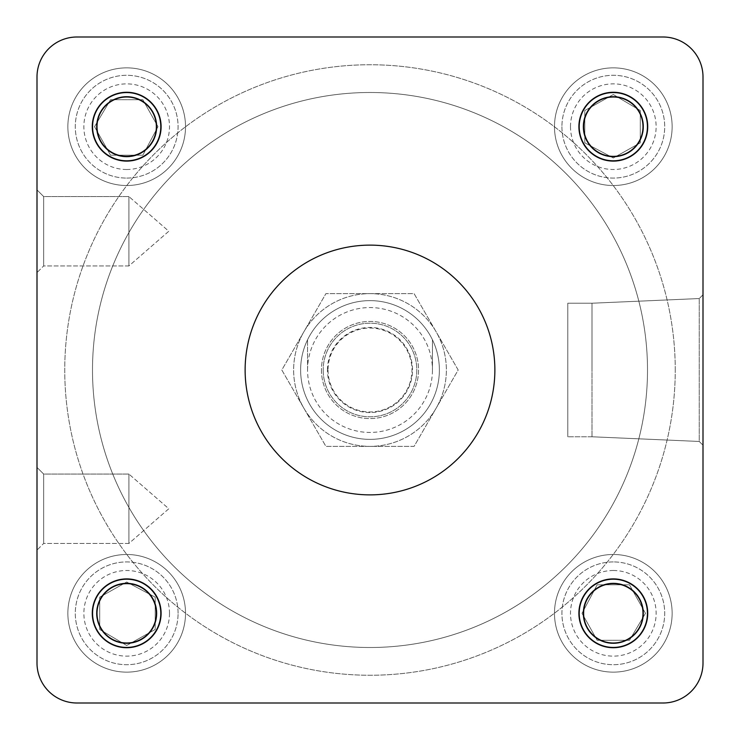 <?xml version="1.0" encoding="UTF-8"?>
<svg xmlns="http://www.w3.org/2000/svg" width="740" height="740" viewBox="0 0 740 740"><rect width="100%" height="100%" fill="white"/><g stroke="black" fill="none" stroke-linecap="round" stroke-linejoin="round"><path stroke-width="0.56" stroke-dasharray="3.7 2.78" d="M110.538 99.706L94.526 126.688L110.538 155.206L142.829 155.206L157.981 126.688L142.829 99.706L110.538 99.706L94.526 126.688L110.538 155.206L142.829 155.206L157.981 126.688L142.829 99.706L110.538 99.706M126.688 169.506A42.818 42.818 0 0 1 89.605 105.274A42.818 42.818 0 0 1 163.762 105.274A42.818 42.818 0 0 1 126.688 169.506M126.688 178.081A51.393 51.393 0 0 0 178.081 126.688A51.393 51.393 0 0 0 126.688 75.295A51.393 51.393 0 0 0 75.295 126.688A51.393 51.393 0 0 0 126.688 178.081A51.393 51.393 0 0 0 171.19 100.992A51.393 51.393 0 0 0 82.177 100.992A51.393 51.393 0 0 0 126.688 178.081M99.706 629.462L126.688 645.474L155.206 629.462L155.206 597.171L126.688 582.019L99.706 597.171L99.706 629.462L126.688 645.474L155.206 629.462L155.206 597.171L126.688 582.019L99.706 597.171L99.706 629.462M169.506 613.312A42.818 42.818 0 0 1 105.274 650.395A42.818 42.818 0 0 1 105.274 576.238A42.818 42.818 0 0 1 169.506 613.312M178.081 613.312A51.393 51.393 0 0 0 126.688 561.919A51.393 51.393 0 0 0 75.295 613.312A51.393 51.393 0 0 0 126.688 664.705A51.393 51.393 0 0 0 178.081 613.312A51.393 51.393 0 0 0 100.992 568.81A51.393 51.393 0 0 0 100.992 657.823A51.393 51.393 0 0 0 178.081 613.312M629.462 640.294L645.474 613.312L629.462 584.794L597.171 584.794L582.019 613.312L597.171 640.294L629.462 640.294L645.474 613.312L629.462 584.794L597.171 584.794L582.019 613.312L597.171 640.294L629.462 640.294M613.312 570.494A42.818 42.818 0 0 1 650.395 634.726A42.818 42.818 0 0 1 576.238 634.726A42.818 42.818 0 0 1 613.312 570.494M613.312 561.919A51.393 51.393 0 0 0 561.919 613.312A51.393 51.393 0 0 0 613.312 664.705A51.393 51.393 0 0 0 664.705 613.312A51.393 51.393 0 0 0 613.312 561.919A51.393 51.393 0 0 0 568.81 639.009A51.393 51.393 0 0 0 657.823 639.009A51.393 51.393 0 0 0 613.312 561.919M640.294 110.538L613.312 94.526L584.794 110.538L584.794 142.829L613.312 157.981L640.294 142.829L640.294 110.538L613.312 94.526L584.794 110.538L584.794 142.829L613.312 157.981L640.294 142.829L640.294 110.538M570.494 126.688A42.818 42.818 0 0 1 634.726 89.605A42.818 42.818 0 0 1 634.726 163.762A42.818 42.818 0 0 1 570.494 126.688M561.919 126.688A51.393 51.393 0 0 0 613.312 178.081A51.393 51.393 0 0 0 664.705 126.688A51.393 51.393 0 0 0 613.312 75.295A51.393 51.393 0 0 0 561.919 126.688A51.393 51.393 0 0 0 639.009 171.19A51.393 51.393 0 0 0 639.009 82.177A51.393 51.393 0 0 0 561.919 126.688M300.625 370A69.375 69.375 0 0 1 404.688 309.921A69.375 69.375 0 0 1 404.688 430.079A69.375 69.375 0 0 1 300.625 370A69.375 69.375 0 0 0 404.688 430.079A69.375 69.375 0 0 0 404.688 309.921A69.375 69.375 0 0 0 300.625 370M703 445.212L703 294.788L703 445.212L703 294.788L703 445.212L703 294.788L699.245 298.544L699.245 441.456L703 445.212L699.245 441.456L699.245 298.544L699.245 441.456L699.245 298.544L703 294.788M703 76.96A39.96 39.96 0 0 0 663.04 37L76.96 37A39.96 39.96 0 0 0 37 76.96L37 663.04A39.96 39.96 0 0 0 76.96 703L663.04 703A39.96 39.96 0 0 0 703 663.04L703 76.96A39.96 39.96 0 0 0 663.04 37L76.96 37A39.96 39.96 0 0 0 37 76.96L37 663.04A39.96 39.96 0 0 0 76.96 703L663.04 703A39.96 39.96 0 0 0 703 663.04L703 76.96A39.96 39.96 0 0 0 663.04 37M37 189.903L43.66 196.562L128.908 196.562L43.66 196.562L43.66 231.25L43.66 196.562L37 189.903L37 272.598L37 189.903L37 272.598L37 189.903L37 272.598L43.66 265.938L43.66 196.562L43.66 265.938L43.66 231.25L43.66 265.938L128.908 265.938L128.908 196.562L128.908 265.938L128.908 196.562L128.908 265.938L168.812 231.25L128.908 196.562L168.812 231.25L128.908 265.938L43.66 265.938L37 272.598M37 467.403L43.66 474.062L128.908 474.062L43.66 474.062L43.66 508.75L43.66 474.062L37 467.403L37 550.098L37 467.403L37 550.098L37 467.403L37 550.098L43.66 543.438L43.66 474.062L43.66 543.438L43.66 508.75L43.66 543.438L128.908 543.438L128.908 474.062L128.908 543.438L128.908 474.062L128.908 543.438L168.812 508.75L128.908 474.062L168.812 508.75L128.908 543.438L43.66 543.438L37 550.098M92.001 126.688A34.688 34.688 0 0 0 126.688 161.376A34.688 34.688 0 0 0 161.376 126.688A34.688 34.688 0 0 0 126.688 92.001A34.688 34.688 0 0 0 92.001 126.688A34.688 34.688 0 0 0 144.032 156.723A34.688 34.688 0 0 0 144.032 96.644A34.688 34.688 0 0 0 92.001 126.688A34.688 34.688 0 0 0 126.688 161.376A34.688 34.688 0 0 0 161.376 126.688A34.688 34.688 0 0 0 126.688 92.001A34.688 34.688 0 0 0 92.001 126.688M578.625 613.312A34.688 34.688 0 0 0 613.312 648A34.688 34.688 0 0 0 648 613.312A34.688 34.688 0 0 0 613.312 578.625A34.688 34.688 0 0 0 578.625 613.312A34.688 34.688 0 0 0 630.656 643.356A34.688 34.688 0 0 0 630.656 583.277A34.688 34.688 0 0 0 578.625 613.312A34.688 34.688 0 0 0 613.312 648A34.688 34.688 0 0 0 648 613.312A34.688 34.688 0 0 0 613.312 578.625A34.688 34.688 0 0 0 578.625 613.312M92.001 613.312A34.688 34.688 0 0 0 126.688 648A34.688 34.688 0 0 0 161.376 613.312A34.688 34.688 0 0 0 126.688 578.625A34.688 34.688 0 0 0 92.001 613.312A34.688 34.688 0 0 0 144.032 643.356A34.688 34.688 0 0 0 144.032 583.277A34.688 34.688 0 0 0 92.001 613.312A34.688 34.688 0 0 0 144.032 643.356A34.688 34.688 0 0 0 144.032 583.277A34.688 34.688 0 0 0 92.001 613.312A34.688 34.688 0 0 1 126.688 578.625A34.688 34.688 0 0 1 161.376 613.312A34.688 34.688 0 0 0 109.344 583.277A34.688 34.688 0 0 0 109.344 643.356A34.688 34.688 0 0 0 161.376 613.312A34.688 34.688 0 0 0 109.344 583.277A34.688 34.688 0 0 0 109.344 643.356A34.688 34.688 0 0 0 161.376 613.312A34.688 34.688 0 0 1 126.688 648A34.688 34.688 0 0 1 92.001 613.312M578.625 126.688A34.688 34.688 0 0 0 630.656 156.723A34.688 34.688 0 0 0 630.656 96.644A34.688 34.688 0 0 0 578.625 126.688A34.688 34.688 0 0 0 630.656 156.723A34.688 34.688 0 0 0 630.656 96.644A34.688 34.688 0 0 0 578.625 126.688A34.688 34.688 0 0 0 630.656 156.723A34.688 34.688 0 0 0 630.656 96.644A34.688 34.688 0 0 0 578.625 126.688A34.688 34.688 0 0 1 613.312 92.001A34.688 34.688 0 0 1 648 126.688A34.688 34.688 0 0 1 613.312 161.376A34.688 34.688 0 0 1 578.625 126.688A34.688 34.688 0 0 0 630.656 156.723A34.688 34.688 0 0 0 630.656 96.644A34.688 34.688 0 0 0 578.625 126.688A34.688 34.688 0 0 0 613.312 161.376A34.688 34.688 0 0 0 648 126.688A34.688 34.688 0 0 0 613.312 92.001A34.688 34.688 0 0 0 578.625 126.688M126.688 67.858A58.83 58.83 0 0 1 177.637 156.103A58.83 58.83 0 0 1 75.739 156.103A58.83 58.83 0 0 1 126.688 67.858A58.83 58.83 0 0 0 75.739 156.103A58.83 58.83 0 0 0 177.637 156.103A58.83 58.83 0 0 0 126.688 67.858M67.858 613.312A58.83 58.83 0 0 1 156.103 562.363A58.83 58.83 0 0 1 156.103 664.261A58.83 58.83 0 0 1 67.858 613.312A58.83 58.83 0 0 0 156.103 664.261A58.83 58.83 0 0 0 156.103 562.363A58.83 58.83 0 0 0 67.858 613.312M613.312 672.142A58.83 58.83 0 0 1 562.363 583.897A58.83 58.83 0 0 1 664.261 583.897A58.83 58.83 0 0 1 613.312 672.142A58.83 58.83 0 0 0 664.261 583.897A58.83 58.83 0 0 0 562.363 583.897A58.83 58.83 0 0 0 613.312 672.142M672.142 126.688A58.83 58.83 0 0 1 583.897 177.637A58.83 58.83 0 0 1 583.897 75.739A58.83 58.83 0 0 1 672.142 126.688A58.83 58.83 0 0 0 583.897 75.739A58.83 58.83 0 0 0 583.897 177.637A58.83 58.83 0 0 0 672.142 126.688M245.125 370A124.875 124.875 0 0 1 432.438 261.858A124.875 124.875 0 0 1 432.438 478.142A124.875 124.875 0 0 1 245.125 370A124.875 124.875 0 0 0 432.438 478.142A124.875 124.875 0 0 0 432.438 261.858A124.875 124.875 0 0 0 245.125 370A124.875 124.875 0 0 0 370 494.875A124.875 124.875 0 0 0 494.875 370A124.875 124.875 0 0 0 370 245.125A124.875 124.875 0 0 0 245.125 370M592 370L592 303.224L592 436.776L592 303.224L567.802 303.224L567.802 436.776L567.802 303.224L567.802 436.776L567.802 303.224L592 303.224L592 370M126.688 161.376A34.688 34.688 0 0 0 156.723 109.344A34.688 34.688 0 0 0 96.644 109.344A34.688 34.688 0 0 0 126.688 161.376A34.688 34.688 0 0 0 156.723 109.344A34.688 34.688 0 0 0 96.644 109.344A34.688 34.688 0 0 0 126.688 161.376A34.688 34.688 0 0 1 92.001 126.688A34.688 34.688 0 0 1 126.688 92.001A34.688 34.688 0 0 1 161.376 126.688A34.688 34.688 0 0 1 126.688 161.376M126.688 156.935A30.248 30.248 0 0 0 152.884 111.564A30.248 30.248 0 0 0 100.492 111.564A30.248 30.248 0 0 0 126.688 156.935A30.248 30.248 0 0 0 152.884 111.564A30.248 30.248 0 0 0 100.492 111.564A30.248 30.248 0 0 0 126.688 156.935M613.312 578.625A34.688 34.688 0 0 0 583.277 630.656A34.688 34.688 0 0 0 643.356 630.656A34.688 34.688 0 0 0 613.312 578.625A34.688 34.688 0 0 0 583.277 630.656A34.688 34.688 0 0 0 643.356 630.656A34.688 34.688 0 0 0 613.312 578.625A34.688 34.688 0 0 1 648 613.312A34.688 34.688 0 0 1 613.312 648A34.688 34.688 0 0 1 578.625 613.312A34.688 34.688 0 0 1 613.312 578.625M613.312 583.065A30.248 30.248 0 0 0 587.116 628.436A30.248 30.248 0 0 0 639.508 628.436A30.248 30.248 0 0 0 613.312 583.065A30.248 30.248 0 0 0 587.116 628.436A30.248 30.248 0 0 0 639.508 628.436A30.248 30.248 0 0 0 613.312 583.065M156.935 613.312A30.248 30.248 0 0 0 111.564 587.116A30.248 30.248 0 0 0 111.564 639.508A30.248 30.248 0 0 0 156.935 613.312A30.248 30.248 0 0 0 111.564 587.116A30.248 30.248 0 0 0 111.564 639.508A30.248 30.248 0 0 0 156.935 613.312M583.065 126.688A30.248 30.248 0 0 0 628.436 152.884A30.248 30.248 0 0 0 628.436 100.492A30.248 30.248 0 0 0 583.065 126.688A30.248 30.248 0 0 0 628.436 152.884A30.248 30.248 0 0 0 628.436 100.492A30.248 30.248 0 0 0 583.065 126.688M675.25 370A305.25 305.25 0 0 0 370 64.75A305.25 305.25 0 0 0 64.75 370A305.25 305.25 0 0 0 522.625 634.356A305.25 305.25 0 0 0 522.625 105.644A305.25 305.25 0 0 0 64.75 370A305.25 305.25 0 0 0 370 675.25A305.25 305.25 0 0 0 675.25 370M439.375 370A69.375 69.375 0 0 1 335.312 430.079A69.375 69.375 0 0 1 335.312 309.921A69.375 69.375 0 0 1 439.375 370A69.375 69.375 0 0 1 335.312 430.079A69.375 69.375 0 0 1 335.312 309.921A69.375 69.375 0 0 1 439.375 370A69.375 69.375 0 0 1 354.488 437.618A69.375 69.375 0 0 1 307.562 339.762A69.375 69.375 0 0 1 439.375 370M370 647.5A277.5 277.5 0 0 1 129.676 231.25A277.5 277.5 0 0 1 610.324 231.25A277.5 277.5 0 0 1 370 647.5A277.5 277.5 0 0 1 129.676 231.25A277.5 277.5 0 0 1 610.324 231.25A277.5 277.5 0 0 1 370 647.5A277.5 277.5 0 0 1 129.676 231.25A277.5 277.5 0 0 1 610.324 231.25A277.5 277.5 0 0 1 370 647.5A277.5 277.5 0 0 1 129.676 231.25A277.5 277.5 0 0 1 610.324 231.25A277.5 277.5 0 0 1 370 647.5M703 663.04A39.96 39.96 0 0 1 663.04 703M76.96 703A39.96 39.96 0 0 1 37 663.04M37 76.96A39.96 39.96 0 0 1 76.96 37M126.688 156.362A29.683 29.683 0 0 1 97.005 126.688A29.683 29.683 0 0 1 126.688 97.005A29.683 29.683 0 0 1 156.362 126.688A29.683 29.683 0 0 1 126.688 156.362M126.688 96.727A29.961 29.961 0 0 0 100.742 141.664A29.961 29.961 0 0 0 152.634 141.664A29.961 29.961 0 0 0 126.688 96.727M613.312 583.638A29.683 29.683 0 0 1 642.995 613.312A29.683 29.683 0 0 1 613.312 642.995A29.683 29.683 0 0 1 583.638 613.312A29.683 29.683 0 0 1 613.312 583.638M613.312 643.273A29.961 29.961 0 0 0 639.258 598.336A29.961 29.961 0 0 0 587.366 598.336A29.961 29.961 0 0 0 613.312 643.273M156.362 613.312A29.683 29.683 0 0 1 111.842 639.018A29.683 29.683 0 0 1 111.842 587.606A29.683 29.683 0 0 1 156.362 613.312M96.727 613.312A29.961 29.961 0 0 0 141.664 639.258A29.961 29.961 0 0 0 141.664 587.366A29.961 29.961 0 0 0 96.727 613.312M583.638 126.688A29.683 29.683 0 0 1 613.312 97.005A29.683 29.683 0 0 1 642.995 126.688A29.683 29.683 0 0 1 613.312 156.362A29.683 29.683 0 0 1 583.638 126.688M643.273 126.688A29.961 29.961 0 0 0 598.336 100.742A29.961 29.961 0 0 0 598.336 152.634A29.961 29.961 0 0 0 643.273 126.688M307.562 370L307.562 339.762L307.562 370A62.438 62.438 0 0 0 370 432.438A62.438 62.438 0 0 0 432.438 370L432.438 339.762A69.375 69.375 0 0 0 307.562 339.762A69.375 69.375 0 0 0 370 439.375A69.375 69.375 0 0 0 432.438 339.762L432.438 370A62.438 62.438 0 0 0 370 307.562A62.438 62.438 0 0 0 307.562 370M321.438 370A48.562 48.562 0 0 0 394.281 412.06A48.562 48.562 0 0 0 394.281 327.94A48.562 48.562 0 0 0 321.438 370A48.562 48.562 0 0 0 394.281 412.06A48.562 48.562 0 0 0 394.281 327.94A48.562 48.562 0 0 0 321.438 370M328.042 370A41.958 41.958 0 0 0 390.979 406.334A41.958 41.958 0 0 0 390.979 333.666A41.958 41.958 0 0 0 328.042 370M323.186 370A46.814 46.814 0 0 0 393.403 410.543A46.814 46.814 0 0 0 393.403 329.457A46.814 46.814 0 0 0 323.186 370A46.814 46.814 0 0 1 393.403 329.457A46.814 46.814 0 0 1 393.403 410.543A46.814 46.814 0 0 1 323.186 370M327.441 370A42.559 42.559 0 0 1 391.275 333.148A42.559 42.559 0 0 1 391.275 406.852A42.559 42.559 0 0 1 327.441 370A42.559 42.559 0 0 0 391.275 406.852A42.559 42.559 0 0 0 391.275 333.148A42.559 42.559 0 0 0 327.441 370M303.863 408.184A76.368 76.368 0 0 0 436.138 408.184A76.368 76.368 0 0 0 370 293.632A76.368 76.368 0 0 0 303.863 408.184L325.905 446.368L414.095 446.368L458.18 370L414.095 293.632L325.905 293.632L281.82 370L303.863 408.184A76.368 76.368 0 0 0 436.138 408.184A76.368 76.368 0 0 0 370 293.632A76.368 76.368 0 0 0 303.863 408.184L325.905 446.368L414.095 446.368L458.18 370L414.095 293.632L325.905 293.632L281.82 370L303.863 408.184M592 436.776L699.245 441.456L592 436.776L567.802 436.776L592 436.776M592 303.224L699.245 298.544L592 303.224"/><path stroke-width="1.11" d="M37 550.098L37 663.04A39.96 39.96 0 0 0 76.96 703L663.04 703A39.96 39.96 0 0 0 703 663.04L703 445.212M703 294.788L703 76.96A39.96 39.96 0 0 0 663.04 37L76.96 37A39.96 39.96 0 0 0 37 76.96L37 189.903M37 272.598L37 467.403M370 494.875A124.875 124.875 0 0 1 261.858 307.562A124.875 124.875 0 0 1 478.142 307.562A124.875 124.875 0 0 1 370 494.875M703 663.04L703 76.96M663.04 37L76.96 37M37 76.96L37 663.04M76.96 703L663.04 703M579.198 126.688A34.123 34.123 0 0 1 630.378 97.134A34.123 34.123 0 0 1 630.378 156.233A34.123 34.123 0 0 1 579.198 126.688M126.688 160.802A34.123 34.123 0 0 1 97.134 109.622A34.123 34.123 0 0 1 156.233 109.622A34.123 34.123 0 0 1 126.688 160.802M160.802 613.312A34.123 34.123 0 0 1 109.622 642.866A34.123 34.123 0 0 1 109.622 583.768A34.123 34.123 0 0 1 160.802 613.312M613.312 579.198A34.123 34.123 0 0 1 642.866 630.378A34.123 34.123 0 0 1 583.768 630.378A34.123 34.123 0 0 1 613.312 579.198M583.638 126.688A29.683 29.683 0 0 0 628.158 152.394A29.683 29.683 0 0 0 628.158 100.982A29.683 29.683 0 0 0 583.638 126.688M126.688 156.362A29.683 29.683 0 0 0 152.394 111.842A29.683 29.683 0 0 0 100.982 111.842A29.683 29.683 0 0 0 126.688 156.362M156.362 613.312A29.683 29.683 0 0 0 111.842 587.606A29.683 29.683 0 0 0 111.842 639.018A29.683 29.683 0 0 0 156.362 613.312M613.312 583.638A29.683 29.683 0 0 0 587.606 628.158A29.683 29.683 0 0 0 639.018 628.158A29.683 29.683 0 0 0 613.312 583.638"/></g></svg>
